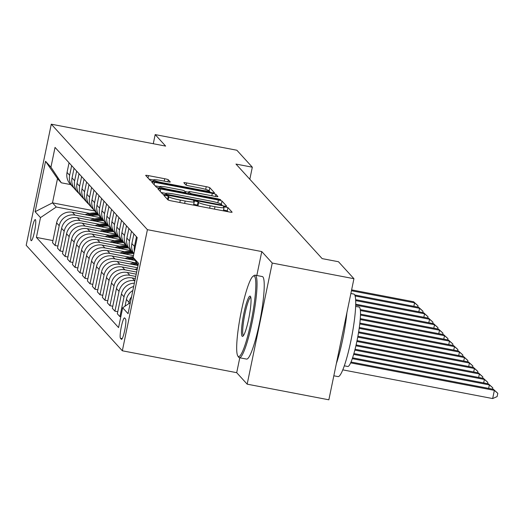<?xml version="1.0" encoding="UTF-8"?>
<svg xmlns="http://www.w3.org/2000/svg" width="524" height="524" viewBox="0 0 524 524"><rect width="100%" height="100%" fill="white"/><g stroke="black" fill="none" stroke-linecap="round" stroke-linejoin="round"><path stroke-width="0.79" d="M165.754 195.432L163.77 195.269L167.949 199.867A3.301 0.347 11.7 0 0 171.544 200.915L229.276 211.965A3.301 0.347 11.7 0 0 232.119 212.2A3.301 0.347 11.7 0 0 232.093 212.148L227.933 207.583L223.427 206.685L223.984 207.314A10.559 1.1 11.7 0 1 224.056 207.491A10.559 1.1 11.7 0 1 214.971 206.725L210.157 205.801A10.559 1.1 11.7 0 1 198.642 202.467L198.105 201.871L195.583 201.144L193.598 200.974L194.155 201.602A10.559 1.1 11.7 0 1 194.227 201.779A10.559 1.1 11.7 0 1 185.142 201.013L180.335 200.096A10.559 1.1 11.7 0 1 168.813 196.755L168.276 196.166L165.754 195.432M228.051 211.729L227.259 210.858L223.545 209.941M198.439 206.063A10.559 1.1 11.7 0 1 197.967 205.736L197.43 205.146L193.723 204.229M31.086 240.614A10.755 1.526 -79.2 0 0 31.23 240.706A10.755 1.526 -79.2 0 0 34.643 230.986A10.755 1.526 -79.2 0 0 35.422 219.667A10.755 1.526 -79.2 0 0 35.278 219.582A10.755 1.526 -79.2 0 0 31.866 229.296A10.755 1.526 -79.2 0 0 31.086 240.614M168.302 179.771A3.301 0.347 11.7 0 0 164.7 178.73L148.502 175.632A3.301 0.347 11.7 0 0 145.665 175.389A3.301 0.347 11.7 0 0 145.685 175.442L150.309 180.511A3.301 0.347 11.7 0 0 153.905 181.559L211.637 192.609A3.301 0.347 11.7 0 0 214.48 192.852A3.301 0.347 11.7 0 0 214.454 192.793L209.836 187.723A3.301 0.347 11.7 0 0 206.233 186.682L186.668 182.935A3.301 0.347 11.7 0 0 183.832 182.693A3.301 0.347 11.7 0 0 183.852 182.752L185.83 184.92A3.301 0.347 11.7 0 0 189.433 185.961L199.133 187.821A8.823 0.924 11.7 0 1 208.821 190.762A8.823 0.924 11.7 0 1 201.229 190.12L163.219 182.843A8.823 0.924 11.7 0 1 153.532 179.902A8.823 0.924 11.7 0 1 161.123 180.544L167.464 181.756A3.301 0.347 11.7 0 0 170.3 181.998A3.301 0.347 11.7 0 0 170.274 181.939L168.302 179.771L167.87 181.835M165.643 146.091L155.176 134.596L236.861 150.237L252.319 167.195L235.983 164.071L322.142 258.614L338.478 261.738L353.936 278.702L272.251 263.061L261.777 251.572L147.414 229.682L51.28 124.195L165.643 146.091M160.678 188.987A3.301 0.347 11.7 0 0 157.842 188.751A3.301 0.347 11.7 0 0 157.862 188.804L162.486 193.873A3.301 0.347 11.7 0 0 166.082 194.921L223.814 205.971A3.301 0.347 11.7 0 0 226.656 206.207A3.301 0.347 11.7 0 0 226.63 206.155L222.012 201.085A3.301 0.347 11.7 0 0 218.41 200.044L160.678 188.987L160.187 191.358M156.394 187.192L151.777 182.123A3.301 0.347 11.7 0 1 151.75 182.07A3.301 0.347 11.7 0 1 154.593 182.306L212.325 193.363A3.301 0.347 11.7 0 1 215.921 194.404L217.899 196.572A3.301 0.347 11.7 0 1 217.925 196.631A3.301 0.347 11.7 0 1 215.082 196.389L191.673 191.908A3.301 0.347 11.7 0 0 188.83 191.666A3.301 0.347 11.7 0 0 188.856 191.725L190.166 193.166A3.301 0.347 11.7 0 0 193.769 194.208L218.141 198.871L220.676 199.644L218.691 199.474L159.997 188.24A3.301 0.347 11.7 0 1 156.394 187.192M125.544 318.959L124.666 317.996A10.421 1.48 -79.2 0 0 124.522 317.911A10.421 1.48 -79.2 0 0 121.221 327.323A10.421 1.48 -79.2 0 0 120.468 338.288L121.345 339.257A10.421 1.48 -79.2 0 0 121.483 339.342A10.421 1.48 -79.2 0 0 124.791 329.923A10.421 1.48 -79.2 0 0 125.544 318.959M147.414 229.682L122.334 350.785L26.2 245.298L51.28 124.195M138.146 264.954L133.109 257.369L137.209 237.569L55.04 147.401L50.939 167.202L61.301 182.797L57.509 178.638L52.492 202.86L56.284 207.019L89.643 213.406M133.109 257.369L138.493 263.277L128.059 313.686L122.675 307.778L130.345 302.623M52.95 240.582L36.398 237.411L118.568 327.579L122.675 307.778M36.398 237.411L40.499 217.611L35.115 211.703L45.555 161.294L50.939 167.202M239.782 357.787L236.697 372.675L247.171 384.164L272.251 263.061M247.171 384.164L328.856 399.805L353.936 278.702M155.176 134.596L153.283 143.72M236.697 372.675L122.334 350.785M249.824 179.26L252.319 167.195M94.752 210.949L52.492 202.86L35.115 211.703M57.935 246.051L55.112 245.507L52.518 242.664L56.618 222.864A13.441 13.231 -42.3 0 1 72.397 212.272L100.916 217.729M55.112 245.507L59.212 225.706A13.441 13.231 -42.3 0 1 74.991 215.115L94.634 218.875M62.919 251.52L60.096 250.983L57.502 248.134L61.603 228.333A13.441 13.231 -42.3 0 1 77.388 217.742L105.9 223.204M60.096 250.983L64.197 231.176A13.441 13.231 -42.3 0 1 79.975 220.591L99.619 224.351M67.91 256.996L65.081 256.452L62.487 253.609L66.587 233.802A13.441 13.231 -42.3 0 1 82.373 223.217L110.892 228.674M65.081 256.452L69.181 236.652A13.441 13.231 -42.3 0 1 84.967 226.06L104.603 229.82M72.895 262.465L70.065 261.921L67.478 259.079L71.578 239.278A13.441 13.231 -42.3 0 1 87.357 228.687L115.876 234.143M70.065 261.921L74.172 242.121A13.441 13.231 -42.3 0 1 89.951 231.529L109.588 235.289M77.88 267.934L75.056 267.397L72.463 264.548L76.563 244.747A13.441 13.231 -42.3 0 1 92.342 234.156L120.861 239.619M75.056 267.397L79.157 247.59A13.441 13.231 -42.3 0 1 94.936 237.005L114.573 240.765M82.864 273.404L80.041 272.866L77.447 270.024L81.547 250.217A13.441 13.231 -42.3 0 1 97.333 239.632L125.845 245.088M80.041 272.866L84.141 253.066A13.441 13.231 -42.3 0 1 99.92 242.474L119.564 246.234M87.855 278.879L85.026 278.336L82.432 275.493L86.532 255.692A13.441 13.231 -42.3 0 1 102.318 245.101L130.836 250.557M85.026 278.336L89.126 258.535A13.441 13.231 -42.3 0 1 104.911 247.944L124.548 251.703M92.84 284.349L90.01 283.805L87.423 280.962L91.523 261.162A13.441 13.231 -42.3 0 1 107.302 250.57L133.482 255.581M90.01 283.805L94.117 264.004A13.441 13.231 -42.3 0 1 109.896 253.413L129.533 257.173M97.824 289.818L95.001 289.281L92.407 286.432L96.508 266.631A13.441 13.231 -42.3 0 1 112.287 256.039L135.133 260.415M95.001 289.281L99.102 269.48A13.441 13.231 -42.3 0 1 114.88 258.889L134.517 262.648M102.809 295.294L99.986 294.75L97.392 291.907L101.492 272.107A13.441 13.231 -42.3 0 1 117.278 261.515L138.041 265.491M99.986 294.75L104.086 274.949A13.441 13.231 -42.3 0 1 119.865 264.358L137.57 267.744M107.793 300.763L104.97 300.219L102.377 297.377L106.477 277.576A13.441 13.231 -42.3 0 1 122.262 266.985L137.137 269.834M104.97 300.219L109.071 280.419A13.441 13.231 -42.3 0 1 124.856 269.827L136.672 272.094M112.784 306.232L109.955 305.695L107.368 302.846L111.468 283.045A13.441 13.231 -42.3 0 1 127.247 272.454L136.24 274.176M109.955 305.695L114.055 285.894A13.441 13.231 -42.3 0 1 129.841 275.303L135.768 276.436M117.769 311.708L114.946 311.164L112.352 308.322L116.452 288.514A13.441 13.231 -42.3 0 1 132.231 277.93L135.336 278.519M114.946 311.164L119.046 291.364A13.441 13.231 -42.3 0 1 134.825 280.772L134.871 280.779M70.727 184.605L61.301 182.797M120.802 316.804L119.93 316.634L124.031 296.833A13.441 13.231 -42.3 0 1 133.685 286.504M134.38 283.163A13.441 13.231 -42.3 0 0 121.437 293.99L117.337 313.791L119.93 316.634M128.727 303.717L129.015 302.302A13.441 13.231 -42.3 0 1 131.557 296.781M134.367 251.304A13.441 13.231 -42.3 0 1 134.472 246.431L136.469 236.756M125.026 306.193L126.422 299.459A13.441 13.231 -42.3 0 1 132.86 290.506M128.891 228.438L126.887 238.112A13.441 13.231 -42.3 0 0 130.024 249.673L132.618 252.516A13.441 13.231 -42.3 0 0 133.869 253.714A13.441 13.231 -42.3 0 1 131.878 243.581L133.882 233.914M132.618 252.516A13.441 13.231 -42.3 0 1 129.48 240.955L131.485 231.287M128.917 248.278A13.441 13.231 -42.3 0 1 124.496 235.486L126.5 225.818M127.633 247.046L125.04 244.197A13.441 13.231 -42.3 0 1 121.902 232.643L123.906 222.969M123.933 242.802A13.441 13.231 -42.3 0 1 119.511 230.016L121.516 220.342M122.642 241.571L120.048 238.728A13.441 13.231 -42.3 0 1 116.918 227.167L118.922 217.499M118.948 237.333A13.441 13.231 -42.3 0 1 114.527 224.547L116.525 214.873M117.658 236.101L115.064 233.259A13.441 13.231 -42.3 0 1 111.933 221.698L113.937 212.03M113.957 231.863A13.441 13.231 -42.3 0 1 109.536 219.071L111.54 209.404M112.673 230.632L110.079 227.783A13.441 13.231 -42.3 0 1 106.948 216.229L108.946 206.554M108.972 226.388A13.441 13.231 -42.3 0 1 104.551 213.602L106.555 203.928M107.689 225.156L105.095 222.314A13.441 13.231 -42.3 0 1 101.957 210.759L103.962 201.085M103.988 220.918A13.441 13.231 -42.3 0 1 99.567 208.133L101.571 198.458M102.697 219.687L100.11 216.844A13.441 13.231 -42.3 0 1 96.973 205.284L98.977 195.616M99.003 215.449A13.441 13.231 -42.3 0 1 94.582 202.657L96.58 192.989M97.713 214.218L95.119 211.369A13.441 13.231 -42.3 0 1 91.988 199.814L93.993 190.14M94.012 209.973A13.441 13.231 -42.3 0 1 89.591 197.188L91.595 187.513M92.728 208.742L90.135 205.899A13.441 13.231 -42.3 0 1 87.004 194.345L89.001 184.671M89.028 204.504A13.441 13.231 -42.3 0 1 84.606 191.719L86.611 182.044M87.744 203.273L85.15 200.43A13.441 13.231 -42.3 0 1 82.013 188.869L84.017 179.201M84.043 199.035A13.441 13.231 -42.3 0 1 79.622 186.243L81.626 176.575M82.753 197.803L80.165 194.954A13.441 13.231 -42.3 0 1 77.028 183.4L79.032 173.726M79.059 193.559A13.441 13.231 -42.3 0 1 74.637 180.773L76.642 171.099M77.768 192.334L75.174 189.485A13.441 13.231 -42.3 0 1 72.043 177.931L74.048 168.256M74.067 188.09A13.441 13.231 -42.3 0 1 69.646 175.304L71.65 165.63M72.784 186.858L70.19 184.016A13.441 13.231 -42.3 0 1 67.059 172.455L69.057 162.787M56.284 207.019L40.499 217.611M45.555 161.294L57.509 178.638M261.777 251.572L256.819 275.5M193.513 205.12A10.559 1.1 11.7 0 0 193.546 205.054L194.227 201.779M223.342 210.825A10.559 1.1 11.7 0 0 223.375 210.766L224.056 207.491M168.073 199.958L167.483 199.362M165.938 193.402L161.228 192.498M222.589 205.736L221.331 204.36A3.301 0.347 11.7 0 0 221.207 204.268M166.547 194.26L219.739 204.694L221.724 204.864L221.141 204.203A10.559 1.1 11.7 0 0 209.626 200.862L174.99 194.227A10.559 1.1 11.7 0 0 165.905 193.461A10.559 1.1 11.7 0 0 165.977 193.638L166.547 194.26L166.396 194.98M155.143 185.817L159.761 186.701M184.972 191.529L188.712 192.243M167.372 187.258A8.823 0.924 11.7 0 0 159.781 186.616A8.823 0.924 11.7 0 0 169.468 189.557L182.863 192.118A3.301 0.347 11.7 0 0 185.699 192.36A3.301 0.347 11.7 0 0 185.679 192.301L184.363 190.867A3.301 0.347 11.7 0 0 180.767 189.819L167.372 187.258M210.412 192.374L209.155 190.998A3.301 0.347 11.7 0 0 208.814 190.808M153.512 179.987L149.052 179.136M342.768 369.865L492.665 398.561L494.361 390.373L493.366 389.28L350.995 362.025M350.628 362.863L494.361 390.373L497.8 393.314L497.125 396.589L492.665 398.561M493.366 389.28L497.8 393.314M352.279 358.658L489.377 384.904L488.375 383.81L352.567 357.813M488.656 388.382L489.377 384.904L492.815 387.845L492.547 389.122M488.375 383.81L492.815 387.845M353.641 354.401L484.386 379.435L483.39 378.341L353.89 353.549M483.665 382.906L484.386 379.435L487.831 382.369L487.562 383.653M483.39 378.341L487.831 382.369M354.833 350.117L479.401 373.959L478.405 372.865L355.056 349.253M478.681 377.437L479.401 373.959L482.84 376.9L482.578 378.184M478.405 372.865L482.84 376.9M355.901 345.801L474.416 368.49L473.421 367.396L356.097 344.936M473.696 371.968L474.416 368.49L477.855 371.431L477.593 372.708M473.421 367.396L477.855 371.431M237.988 356.182A41.003 5.816 -79.2 0 0 251.12 321.592A41.003 5.816 -79.2 0 0 254.526 276.318A41.003 5.816 -79.2 0 0 253.066 276.24A41.003 5.816 -79.2 0 0 240.542 315.16A41.003 5.816 -79.2 0 0 237.804 355.953A41.003 5.816 -79.2 0 0 237.988 356.182M253.066 276.24L254.212 275.441A42.012 5.96 100.8 0 1 255.136 275.179A42.012 5.96 100.8 0 1 255.705 275.526A42.012 5.96 100.8 0 1 252.66 319.738A42.012 5.96 100.8 0 1 239.337 357.702A42.012 5.96 100.8 0 1 238.761 357.355A42.012 5.96 100.8 0 1 238.577 357.113L237.804 355.953M242.121 336.218A20.502 2.908 100.8 0 1 243.824 313.581A20.502 2.908 100.8 0 1 250.387 296.289A20.502 2.908 100.8 0 1 250.479 296.401A20.502 2.908 100.8 0 1 249.11 316.797A20.502 2.908 100.8 0 1 242.848 336.257A20.502 2.908 100.8 0 1 242.121 336.218M250.806 297.285A19.493 2.764 -79.2 0 0 244.656 315.225A19.493 2.764 -79.2 0 0 243.3 335.426A19.493 2.764 -79.2 0 0 243.483 335.556M350.87 293.506L353.811 294.069A42.012 5.96 100.8 0 1 354.388 294.416A42.012 5.96 100.8 0 1 351.342 338.628A42.012 5.96 100.8 0 1 338.019 376.592L333.834 375.793M346.921 312.566A42.012 5.96 100.8 0 1 336.369 363.525M355.665 306.402L359.117 307.057A30.248 4.29 100.8 0 1 359.529 307.313A30.248 4.29 100.8 0 1 357.335 339.146A30.248 4.29 100.8 0 1 347.746 366.479L344.288 365.817M255.136 275.179L262.321 276.554A42.012 5.96 100.8 0 1 262.897 276.901A42.012 5.96 100.8 0 1 259.852 321.114A42.012 5.96 100.8 0 1 246.522 359.078L239.337 357.702M356.864 341.471L469.432 363.021L468.43 361.927L357.041 340.6M468.711 366.492L469.432 363.021L472.871 365.962L472.602 367.239M468.43 361.927L472.871 365.962M134.995 269.421A25.709 25.309 -42.3 0 1 137.386 268.622M357.728 337.122L464.441 357.545L463.445 356.451L357.892 336.251M463.72 361.023L464.441 357.545L467.886 360.486L467.618 361.77M463.445 356.451L467.886 360.486M135.618 265.026A25.709 25.309 -42.3 0 1 137.917 264.607M130.011 263.952A25.709 25.309 -42.3 0 1 136.423 262.354M133.345 264.587A25.709 25.309 -42.3 0 1 137.347 263.749M136.987 263.205A25.709 25.309 137.7 0 0 132.009 264.332M358.508 332.753L459.456 352.076L458.461 350.982L358.652 331.875M458.736 355.554L459.456 352.076L462.895 355.017L462.633 356.3M458.461 350.982L462.895 355.017M130.633 259.557A25.709 25.309 -42.3 0 1 134.19 258.994M125.026 258.483A25.709 25.309 -42.3 0 1 133.24 256.734M128.36 259.118A25.709 25.309 -42.3 0 1 133.627 258.149M133.273 257.612A25.709 25.309 137.7 0 0 127.024 258.863M359.195 328.365L454.472 346.606L453.476 345.512L359.32 327.487M453.751 350.078L454.472 346.606L457.911 349.547L457.649 350.825M453.476 345.512L457.911 349.547M125.649 254.081A25.709 25.309 -42.3 0 1 133.646 253.524M120.042 253.007A25.709 25.309 -42.3 0 1 131.531 251.323M123.376 253.649A25.709 25.309 -42.3 0 1 132.775 252.686M132.29 252.155A25.709 25.309 137.7 0 0 122.04 253.393M359.772 323.963L449.487 341.131L448.485 340.037L359.87 323.079M448.767 344.609L449.487 341.131L452.926 344.071L452.657 345.355M448.485 340.037L452.926 344.071M120.658 248.612A25.709 25.309 -42.3 0 1 128.655 248.055M115.051 247.538A25.709 25.309 -42.3 0 1 126.546 245.854M118.391 248.179A25.709 25.309 -42.3 0 1 127.784 247.21M127.306 246.686A25.709 25.309 137.7 0 0 117.055 247.918M360.217 319.529L444.496 335.661L443.501 334.567L360.289 318.638M443.776 339.139L444.496 335.661L447.941 338.602L447.673 339.886M443.501 334.567L447.941 338.602M115.673 243.143A25.709 25.309 -42.3 0 1 123.671 242.579M110.066 242.068A25.709 25.309 -42.3 0 1 121.561 240.385M113.4 242.704A25.709 25.309 -42.3 0 1 122.799 241.741M122.321 241.217A25.709 25.309 137.7 0 0 112.064 242.448M360.479 315.062L439.512 330.192L438.516 329.098L360.505 314.164M438.791 333.67L439.512 330.192L442.95 333.133L442.688 334.41M438.516 329.098L442.95 333.133M110.688 237.667A25.709 25.309 -42.3 0 1 118.686 237.11M105.082 236.593A25.709 25.309 -42.3 0 1 116.577 234.909M108.416 237.234A25.709 25.309 -42.3 0 1 117.815 236.272M117.33 235.741A25.709 25.309 137.7 0 0 107.079 236.979M360.401 310.529L434.527 324.723L433.531 323.629L360.296 309.605M433.806 328.194L434.527 324.723L437.966 327.657L437.704 328.941M433.531 323.629L437.966 327.657M105.704 232.198A25.709 25.309 -42.3 0 1 113.701 231.641M100.097 231.123A25.709 25.309 -42.3 0 1 111.586 229.44M103.431 231.765A25.709 25.309 -42.3 0 1 112.83 230.796M112.346 230.272A25.709 25.309 137.7 0 0 102.095 231.51M355.711 305.119L429.542 319.247L428.54 318.153L355.731 304.215M428.822 322.725L429.542 319.247L432.981 322.188L432.713 323.472M428.54 318.153L432.981 322.188M100.713 226.728A25.709 25.309 -42.3 0 1 108.71 226.165M95.106 225.654A25.709 25.309 -42.3 0 1 106.601 223.971M98.447 226.289A25.709 25.309 -42.3 0 1 107.839 225.327M107.361 224.803A25.709 25.309 137.7 0 0 97.11 226.034M355.704 300.599L424.551 313.778L423.556 312.684L355.652 299.682M423.837 317.256L424.551 313.778L427.997 316.719L427.728 317.996M423.556 312.684L427.997 316.719M95.728 221.252A25.709 25.309 -42.3 0 1 103.726 220.696M90.121 220.185A25.709 25.309 -42.3 0 1 101.617 218.495M93.455 220.82A25.709 25.309 -42.3 0 1 102.855 219.857M102.377 219.327A25.709 25.309 137.7 0 0 92.119 220.565M355.121 295.968L419.567 308.308L418.571 307.215L354.768 294.999M418.846 311.78L419.567 308.308L423.006 311.243L422.744 312.527M418.571 307.215L423.006 311.243M90.744 215.783A25.709 25.309 -42.3 0 1 98.741 215.226M85.137 214.709A25.709 25.309 -42.3 0 1 96.632 213.026M88.471 215.351A25.709 25.309 -42.3 0 1 97.87 214.382M97.385 213.858A25.709 25.309 137.7 0 0 87.135 215.095M351.44 290.748L414.582 302.833L413.587 301.739L351.624 289.877M413.862 306.311L414.582 302.833L418.021 305.774L417.759 307.057M413.587 301.739L418.021 305.774M72.397 212.272L74.991 215.115M77.388 217.742L79.975 220.591M82.373 223.217L84.967 226.06M87.357 228.687L89.951 231.529M92.342 234.156L94.936 237.005M97.333 239.632L99.92 242.474M102.318 245.101L104.911 247.944M107.302 250.57L109.896 253.413M112.287 256.039L114.88 258.889M117.278 261.515L119.865 264.358M122.262 266.985L124.856 269.827M127.247 272.454L129.841 275.303M132.231 277.93L134.825 280.772M126.422 299.459L129.015 302.302M121.437 293.99L124.031 296.833M131.878 243.581L134.472 246.431M116.452 288.514L119.046 291.364M126.887 238.112L129.48 240.955M111.468 283.045L114.055 285.894M121.902 232.643L124.496 235.486M106.477 277.576L109.071 280.419M116.918 227.167L119.511 230.016M101.492 272.107L104.086 274.949M111.933 221.698L114.527 224.547M96.508 266.631L99.102 269.48M106.948 216.229L109.536 219.071M91.523 261.162L94.117 264.004M101.957 210.759L104.551 213.602M86.532 255.692L89.126 258.535M96.973 205.284L99.567 208.133M81.547 250.217L84.141 253.066M91.988 199.814L94.582 202.657M76.563 244.747L79.157 247.59M87.004 194.345L89.591 197.188M71.578 239.278L74.172 242.121M82.013 188.869L84.606 191.719M66.587 233.802L69.181 236.652M77.028 183.4L79.622 186.243M61.603 228.333L64.197 231.176M72.043 177.931L74.637 180.773M56.618 222.864L59.212 225.706M67.059 172.455L69.646 175.304M122.21 338.628L120.468 338.288M168.145 199.998L168.813 196.755M179.83 202.5L180.335 200.096M184.644 203.423L185.142 201.013M197.43 205.146L198.105 201.871M197.967 205.736L198.642 202.467M209.659 208.211L210.157 205.801M214.473 209.128L214.971 206.725M227.259 210.858L227.933 207.583M167.601 199.434L168.276 196.166M217.833 202.827L218.41 200.044M221.331 204.36L222.012 201.085M168.964 195.472L169.062 194.994M219.641 205.172L219.739 204.694M221.56 205.539L221.698 204.891M165.728 194.849L165.977 193.638M154.102 184.677L154.593 182.306M211.827 195.766L212.325 193.363M215.495 196.467L215.921 194.404M188.45 193.684L188.856 191.725M189.996 193.985L190.166 193.166M193.664 194.686L193.769 194.208M218.043 199.349L218.141 198.871M169.37 190.035L169.468 189.557M182.765 192.596L182.863 192.118M185.509 193.12L185.653 192.4M163.121 183.321L163.219 182.843M201.131 190.598L201.229 190.12M186.217 185.129L186.668 182.935M205.677 189.367L206.233 186.682M209.155 190.998L209.836 187.723M148.01 177.996L148.502 175.632M164.202 181.134L164.7 178.73M221.587 205.546L221.724 204.864M165.623 194.83L165.905 193.461M188.417 193.677L188.83 191.666M159.466 188.136L159.781 186.616M185.542 193.127L185.699 192.36M153.218 181.415L153.532 179.902M208.559 192.02L208.821 190.762"/></g></svg>
